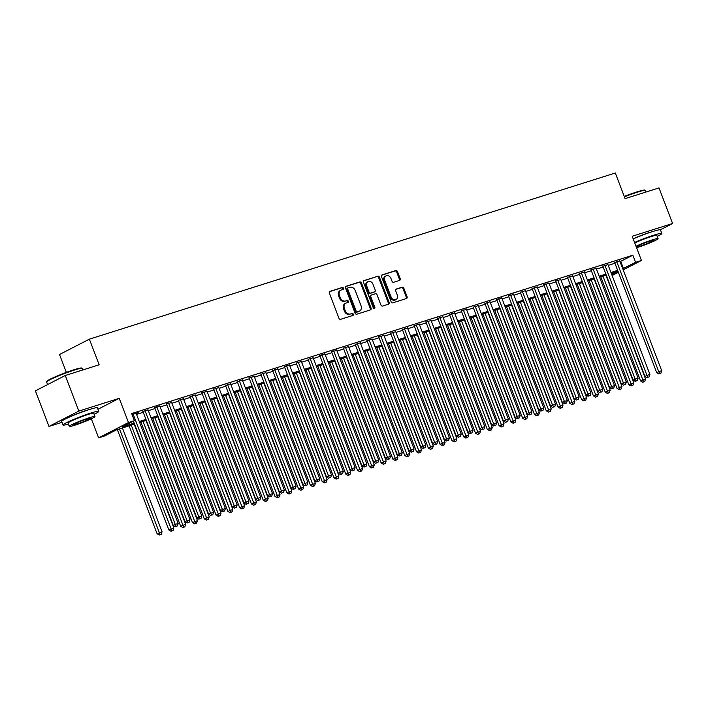 <?xml version="1.0" encoding="UTF-8"?>
<svg xmlns="http://www.w3.org/2000/svg" width="708" height="708" viewBox="0 0 708 708"><rect width="100%" height="100%" fill="white"/><g stroke="black" fill="none" stroke-linecap="round" stroke-linejoin="round"><path stroke-width="1.06" d="M343.469 288.191A1.053 0.85 62.8 0 0 342.283 287.475L329.99 291.36A1.504 1.204 62.8 0 0 329.362 293.121L338.964 318.273A1.504 1.204 62.8 0 0 340.654 319.308L352.956 315.423A1.053 0.85 62.8 0 0 352.212 313.467L350.619 313.963A4.806 3.867 62.8 0 1 345.203 310.662L344.407 308.573A4.806 3.867 62.8 0 1 345.92 303.13A4.806 3.867 62.8 0 1 346.407 302.927L347.991 302.422A1.053 0.85 62.8 0 0 347.247 300.466L345.654 300.971A4.806 3.867 62.8 0 1 340.247 297.67L339.442 295.572A4.806 3.867 62.8 0 1 340.955 290.13A4.806 3.867 62.8 0 1 341.442 289.935L343.035 289.43A1.053 0.85 62.8 0 0 343.469 288.191M342.592 289.572A1.053 0.85 62.8 0 0 341.477 287.891L329.53 291.661M352.513 315.556A1.053 0.85 62.8 0 0 351.407 313.874L350.619 313.963M347.557 302.564A1.053 0.85 62.8 0 0 346.442 300.882L345.654 300.971M651.121 232.056A11.921 0.965 159.1 0 0 648.634 232.782A11.921 0.965 159.1 0 0 633.209 238.888A19.107 1.54 159.1 0 1 652.696 231.543A19.107 1.54 159.1 0 1 660.467 229.905L661.821 233.472A19.107 1.54 159.1 0 0 654.059 235.1A19.107 1.54 159.1 0 0 634.572 242.446M88.031 409.959A11.921 0.965 159.1 0 0 85.544 410.684A11.921 0.965 159.1 0 0 70.065 416.817M399.551 280.421A1.504 1.204 62.8 0 0 400.179 278.66L397.48 271.598A1.504 1.204 62.8 0 0 395.79 270.571L382.134 274.881A1.504 1.204 62.8 0 0 381.506 276.642L391.117 301.803A1.504 1.204 62.8 0 0 392.807 302.829L406.463 298.519A1.504 1.204 62.8 0 0 407.082 296.749L403.834 288.227A1.504 1.204 62.8 0 0 402.144 287.2L396.294 289.041A1.504 1.204 62.8 0 0 395.675 290.802L397.285 295.032A4.018 3.23 62.8 0 1 396.02 299.581A4.018 3.23 62.8 0 1 391.09 296.988L384.771 280.43A4.018 3.23 62.8 0 1 386.028 275.881A4.018 3.23 62.8 0 1 390.958 278.474L392.02 281.235A1.504 1.204 62.8 0 0 393.71 282.262L399.551 280.421M620.04 261.641L632.837 255.207L635.554 262.323L641.448 260.464L623.173 269.854M65.26 375.497L78.845 411.091L48.994 426.428L35.4 390.843L65.26 375.497L99.164 364.788L89.376 339.159L615.323 173L625.102 198.621L659.006 187.912L672.6 223.498L632.209 236.26L641.448 260.464M97.934 409.277L119.236 398.33L78.845 411.091M119.236 398.33L128.475 422.534L134.378 420.667L122.272 426.889L134.166 423.127M632.837 255.207L131.661 413.552L134.378 420.667M361.487 282.97A1.504 1.204 62.8 0 0 359.788 281.943L346.132 286.253A1.504 1.204 62.8 0 0 345.513 288.023L355.115 313.175A1.504 1.204 62.8 0 0 356.805 314.202L370.461 309.892A1.504 1.204 62.8 0 0 371.089 308.122L361.487 282.97L360.673 283.386A1.504 1.204 62.8 0 0 358.983 282.359L345.681 286.563M364.133 280.572L377.789 276.253A1.504 1.204 62.8 0 1 379.479 277.288L389.09 302.44A1.504 1.204 62.8 0 1 388.462 304.201L382.621 306.051A1.504 1.204 62.8 0 1 380.931 305.015L377.028 294.82A1.504 1.204 62.8 0 0 375.337 293.785L371.461 295.006A1.504 1.204 62.8 0 0 370.842 296.776L374.895 307.396A1.053 0.85 62.8 0 1 373.275 307.909L363.505 282.333A1.504 1.204 62.8 0 1 364.133 280.572L363.841 280.722M660.334 229.799L672.6 223.498M136.255 413.64L138.193 412.64L132.051 414.578M148.052 409.914L142.954 411.534M159.84 406.188L154.742 407.808M171.637 402.463L166.539 404.082M183.425 398.737L178.328 400.356M195.222 395.011L190.125 396.639M207.01 391.285L201.913 392.913M218.807 387.559L213.71 389.188M230.596 383.833L225.498 385.462M242.393 380.108L237.295 381.736M254.181 376.382L249.083 378.01M265.969 372.656L260.88 374.284M277.766 368.93L272.668 370.558M289.554 365.204L284.466 366.832M301.351 361.478L296.254 363.107M313.14 357.752L308.051 359.381M324.937 354.027L319.839 355.655M336.725 350.301L331.636 351.929M348.522 346.575L343.424 348.203M360.31 342.849L355.221 344.477M372.107 339.123L367.01 340.752M383.895 335.397L378.798 337.026M395.692 331.671L390.595 333.3M407.481 327.946L402.383 329.574M419.278 324.22L414.18 325.848M431.066 320.494L425.968 322.122M442.863 316.768L437.765 318.396M454.651 313.042L449.553 314.671M466.448 309.316L461.35 310.945M478.236 305.591L473.139 307.219M490.033 301.865L484.936 303.493M501.822 298.139L496.724 299.767M513.619 294.413L508.521 296.041M525.407 290.687L520.309 292.315M537.204 286.961L532.106 288.59M548.992 283.235L543.894 284.864M560.789 279.51L555.692 281.138M572.577 275.784L567.48 277.412M584.374 272.058L579.277 273.686M596.163 268.332L591.065 269.96M607.951 264.606L602.862 266.235M136.547 414.401L143.237 412.286M148.344 410.675L155.034 408.56M160.132 406.95L166.822 404.834M171.929 403.224L178.62 401.109M183.717 399.498L190.408 397.383M195.505 395.772L202.205 393.657M207.302 392.046L213.993 389.931M219.091 388.32L225.781 386.205M230.888 384.594L237.578 382.479M242.676 380.869L249.366 378.753M254.473 377.143L261.163 375.028M266.261 373.417L272.952 371.302M278.058 369.691L284.749 367.576M289.846 365.965L296.537 363.85M301.643 362.239L308.334 360.124M313.432 358.514L320.122 356.398M325.229 354.788L331.919 352.673M337.017 351.062L343.707 348.947M348.814 347.336L355.505 345.221M360.602 343.61L367.293 341.495M372.399 339.884L379.09 337.769M384.187 336.158L390.878 334.043M395.984 332.433L402.675 330.317M407.773 328.707L414.463 326.592M419.57 324.981L426.26 322.866M431.358 321.255L438.048 319.14M443.155 317.529L449.846 315.414M454.943 313.803L461.634 311.688M466.74 310.077L473.431 307.962M478.528 306.352L485.219 304.236M490.325 302.626L497.016 300.511M502.114 298.9L508.804 296.785M513.911 295.174L520.601 293.059M525.699 291.448L532.389 289.342M537.487 287.722L544.187 285.616M549.284 283.996L555.975 281.89M561.072 280.271L567.763 278.164M572.869 276.545L579.56 274.439M584.658 272.819L591.348 270.713M596.455 269.093L603.145 266.987M608.243 265.367L614.933 263.261M619.748 260.88L614.65 262.509M89.376 339.159L59.516 354.504L66.348 372.39M134.547 424.127L116.625 429.791L104.519 436.004L98.624 437.871L128.475 422.534M91.341 418.8L98.624 437.871M48.994 426.428L62.003 422.322M618.394 272.306L612.128 275.527M622.757 268.766L635.554 262.323M139.264 421.517L145.954 419.401M151.061 417.791L157.751 415.676M162.849 414.065L169.539 411.95M174.646 410.339L181.337 408.224M186.434 406.613L193.125 404.498M198.231 402.887L204.922 400.772M210.019 399.162L216.71 397.046M221.816 395.436L228.507 393.321M233.605 391.71L240.295 389.595M245.402 387.984L252.092 385.869M257.19 384.258L263.88 382.143M268.987 380.532L275.678 378.417M280.775 376.806L287.466 374.691M292.563 373.081L299.263 370.965M304.36 369.355L311.051 367.24M316.149 365.629L322.839 363.514M327.946 361.903L334.636 359.797M339.734 358.177L346.424 356.071M351.531 354.451L358.221 352.345M363.319 350.726L370.01 348.619M375.116 347L381.807 344.893M386.904 343.274L393.595 341.168M398.701 339.548L405.392 337.442M410.49 335.822L417.18 333.716M422.287 332.105L428.977 329.99M434.075 328.379L440.765 326.264M445.872 324.653L452.562 322.538M457.66 320.928L464.351 318.812M469.457 317.202L476.148 315.087M481.245 313.476L487.936 311.361M493.042 309.75L499.733 307.635M504.831 306.024L511.521 303.909M516.628 302.298L523.318 300.183M528.416 298.572L535.106 296.457M540.213 294.847L546.903 292.731M552.001 291.121L558.692 289.006M563.798 287.395L570.489 285.28M575.586 283.669L582.277 281.554M587.383 279.943L594.074 277.828M599.172 276.217L605.862 274.102M610.969 272.491L617.659 270.376M611.756 274.554L617.801 271.447L611.349 273.483M606.243 275.102L599.552 277.209M594.455 278.828L587.764 280.934M582.657 282.554L575.967 284.66M570.869 286.28L564.179 288.386M559.072 290.006L552.382 292.112M547.284 293.723L540.593 295.838M535.487 297.449L528.796 299.564M523.699 301.174L517.008 303.289M511.902 304.9L505.211 307.015M500.114 308.626L493.423 310.741M488.316 312.352L481.626 314.467M476.528 316.078L469.838 318.193M464.731 319.804L458.041 321.919M452.943 323.529L446.252 325.645M441.146 327.255L434.455 329.37M429.358 330.981L422.667 333.096M417.561 334.707L410.87 336.822M405.772 338.433L399.082 340.548M393.975 342.159L387.285 344.274M382.187 345.885L375.497 348M370.39 349.61L363.7 351.726M358.602 353.336L351.911 355.451M346.805 357.062L340.114 359.177M335.017 360.788L328.326 362.903M323.229 364.514L316.529 366.629M311.431 368.24L304.741 370.355M299.643 371.966L292.944 374.081M287.846 375.691L281.156 377.806M276.058 379.417L269.367 381.532M264.261 383.143L257.57 385.258M252.473 386.869L245.782 388.984M240.676 390.595L233.985 392.71M228.888 394.321L222.197 396.436M217.091 398.046L210.4 400.162M205.302 401.772L198.612 403.887M193.505 405.498L186.815 407.613M181.717 409.224L175.026 411.339M169.92 412.95L163.229 415.065M158.132 416.676L151.441 418.791M146.335 420.402L139.644 422.517M620.73 261.429L623.447 268.544M340.955 290.13L340.15 290.546A4.806 3.867 62.8 0 0 338.636 295.988L339.442 295.572M344.849 301.387A4.806 3.867 62.8 0 1 339.433 298.086L338.636 295.988M345.92 303.13L345.106 303.546A4.806 3.867 62.8 0 0 343.601 308.98L344.407 308.573M349.814 314.379A4.806 3.867 62.8 0 1 344.398 311.077L343.601 308.98M370.116 309.998A1.504 1.204 62.8 0 0 370.284 308.538L360.673 283.386M348.15 287.811A1.053 0.85 62.8 0 0 347.716 289.041L356.151 311.122A1.053 0.85 62.8 0 0 357.328 311.847L359.009 311.316A4.806 3.867 62.8 0 0 359.496 311.113A4.806 3.867 62.8 0 0 361.009 305.67L355.248 290.581A4.806 3.867 62.8 0 0 349.832 287.28L348.15 287.811M347.947 287.917L347.345 288.227A1.053 0.85 62.8 0 0 346.911 289.457L347.716 289.041M359.496 311.113L358.69 311.529A4.806 3.867 62.8 0 1 358.204 311.732L356.522 312.263A1.053 0.85 62.8 0 1 355.336 311.538L346.911 289.457M363.682 280.872L377.789 276.253M388.108 304.316A1.504 1.204 62.8 0 0 388.276 302.856L378.674 277.704A1.504 1.204 62.8 0 0 376.983 276.669M370.656 295.422A1.504 1.204 62.8 0 0 370.027 297.183L374.089 307.812L374.895 307.396M374.089 308.644A1.053 0.85 62.8 0 0 374.089 307.812M372.992 284.235A4.018 3.23 62.8 0 0 368.063 281.642A4.018 3.23 62.8 0 0 366.797 286.191L369.027 292.023A1.504 1.204 62.8 0 0 370.718 293.05L374.594 291.829A1.504 1.204 62.8 0 0 375.213 290.068L372.992 284.235M368.063 281.642L367.248 282.049A4.018 3.23 62.8 0 0 365.992 286.598L366.797 286.191M374.081 292.094A1.504 1.204 62.8 0 1 373.789 292.245L369.912 293.466A1.504 1.204 62.8 0 1 368.213 292.439L365.992 286.598M386.028 275.881L385.223 276.297A4.018 3.23 62.8 0 0 383.966 280.846L384.771 280.43M396.02 299.581L395.214 299.997A4.018 3.23 62.8 0 1 390.285 297.404L383.966 280.846M406.109 298.626A1.504 1.204 62.8 0 0 406.277 297.165L403.02 288.643A1.504 1.204 62.8 0 0 401.33 287.607L395.843 289.351M399.197 280.527A1.504 1.204 62.8 0 0 399.365 279.067L396.675 272.014A1.504 1.204 62.8 0 0 394.984 270.978L381.674 275.191M117.316 429.57L157.096 533.744L162.061 531.779L122.422 427.959M119.466 428.889L160.097 534.584L159.291 535L161.282 534.213L160.097 534.584M162.061 531.779L161.282 534.213M159.291 535L157.096 533.744M133.414 421.163L173.239 525.451L175.257 524.416L133.175 414.224M176.239 526.301L177.416 525.92L176.239 526.301L175.257 524.416L178.204 523.486L136.122 413.295M173.239 525.451L175.434 526.708M177.416 525.92L178.204 523.486M46.622 381.869L46.887 381.285A18.656 1.504 -20.9 0 1 56.56 376.258A18.656 1.504 -20.9 0 1 74.145 369.709A18.656 1.504 -20.9 0 1 81.624 368.018L82.217 368.284A19.107 1.54 159.1 0 0 74.552 370.01A19.107 1.54 159.1 0 0 56.534 376.727A19.107 1.54 159.1 0 0 46.622 381.869A19.107 1.54 159.1 0 0 46.613 382.01L47.586 384.577M94.12 414.277A19.107 1.54 159.1 0 0 98.731 411.366A19.107 1.54 159.1 0 0 90.969 413.003A19.107 1.54 159.1 0 0 72.305 419.994A19.107 1.54 159.1 0 0 63.03 425.004A19.107 1.54 159.1 0 0 68.41 424.092M98.731 411.366L97.377 407.808A19.107 1.54 159.1 0 0 89.606 409.445A19.107 1.54 159.1 0 0 70.95 416.437A19.107 1.54 159.1 0 0 61.667 421.446L63.03 425.004M69.278 426.366L68.03 423.092A13.762 1.106 -20.9 0 1 74.703 419.49A13.762 1.106 -20.9 0 1 88.146 414.454A13.762 1.106 -20.9 0 1 93.739 413.277L94.987 416.552A13.762 1.106 159.1 0 0 89.394 417.729A13.762 1.106 159.1 0 0 75.96 422.764A13.762 1.106 159.1 0 0 69.278 426.366A13.762 1.106 159.1 0 0 74.871 425.189A13.762 1.106 159.1 0 0 88.305 420.163A13.762 1.106 159.1 0 0 94.987 416.552M77.446 423.862A8.868 0.717 159.1 0 0 86.111 420.623A8.868 0.717 159.1 0 0 90.412 418.295A8.868 0.717 159.1 0 0 86.81 419.056A8.868 0.717 159.1 0 0 78.154 422.295A8.868 0.717 159.1 0 0 73.844 424.623A8.868 0.717 159.1 0 0 77.446 423.862M82.907 369.921L82.314 368.372A19.107 1.54 159.1 0 0 82.217 368.284M624.279 196.461A18.656 1.504 -20.9 0 1 637.235 191.806A18.656 1.504 -20.9 0 1 644.714 190.116L645.307 190.381A19.107 1.54 159.1 0 0 637.643 192.107A19.107 1.54 159.1 0 0 624.429 196.851M634.766 242.95A13.762 1.106 -20.9 0 1 651.236 236.552A13.762 1.106 -20.9 0 1 656.829 235.375L658.077 238.649A13.762 1.106 159.1 0 0 652.484 239.826A13.762 1.106 159.1 0 0 636.014 246.225M636.58 247.711A13.762 1.106 159.1 0 0 637.961 247.287A13.762 1.106 159.1 0 0 651.395 242.26A13.762 1.106 159.1 0 0 658.077 238.649M640.545 245.968A8.868 0.717 159.1 0 0 649.201 242.72A8.868 0.717 159.1 0 0 653.502 240.393A8.868 0.717 159.1 0 0 649.9 241.154A8.868 0.717 159.1 0 0 641.244 244.393A8.868 0.717 159.1 0 0 636.935 246.72A8.868 0.717 159.1 0 0 640.545 245.968M645.997 192.018L645.404 190.479A19.107 1.54 159.1 0 0 645.307 190.381M657.21 236.375A19.107 1.54 159.1 0 0 661.821 233.472M129.113 425.844L168.893 530.018L173.858 528.053L134.21 424.234M131.263 425.163L171.894 530.867L171.088 531.274L173.071 530.487L171.894 530.867M173.858 528.053L173.071 530.487M171.088 531.274L168.893 530.018M140.901 422.118L180.682 526.292L185.646 524.327L146.007 420.508M143.051 421.437L183.682 527.141L182.876 527.548L184.868 526.761L183.682 527.141M185.646 524.327L184.868 526.761M182.876 527.548L180.682 526.292M152.698 418.393L192.479 522.566L197.444 520.601L157.796 416.782M154.848 417.711L195.479 523.416L194.673 523.823L196.656 523.035L195.479 523.416M197.444 520.601L196.656 523.035M194.673 523.823L192.479 522.566M164.486 414.667L204.267 518.84L209.232 516.875L169.593 413.056M166.637 413.985L207.267 519.69L206.462 520.097L208.453 519.309L207.267 519.69M209.232 516.875L208.453 519.309M206.462 520.097L204.267 518.84M142.821 411.198L185.027 521.725L187.045 520.69L144.972 410.498M188.036 522.575L189.213 522.194L188.036 522.575L187.045 520.69L189.992 519.76L147.919 409.569M185.027 521.725L187.222 522.982M189.213 522.194L189.992 519.76M154.618 407.472L196.824 517.999L198.842 516.964L156.76 406.773M199.824 518.849L201.001 518.477L199.824 518.849L198.842 516.964L201.789 516.035L159.707 405.843M196.824 517.999L199.019 519.256M201.001 518.477L201.789 516.035M166.407 403.746L208.612 514.274L210.63 513.238L168.557 403.047M211.621 515.123L212.798 514.751L211.621 515.123L210.63 513.238L213.577 512.309L171.504 402.117M208.612 514.274L210.807 515.53M212.798 514.751L213.577 512.309M178.204 400.02L220.409 510.548L222.427 509.512L180.345 399.321M223.409 511.397L224.586 511.026L223.409 511.397L222.427 509.512L225.374 508.583L183.292 398.392M220.409 510.548L222.604 511.804M224.586 511.026L225.374 508.583M176.283 410.941L216.064 515.114L221.029 513.15L181.381 409.33M178.434 410.259L219.064 515.964L218.259 516.371L220.241 515.583L219.064 515.964M221.029 513.15L220.241 515.583M218.259 516.371L216.064 515.114M189.992 396.294L232.197 506.822L234.215 505.786L192.142 395.595M235.206 507.671L236.384 507.3L235.206 507.671L234.215 505.786L237.162 504.857L195.089 394.666M232.197 506.822L234.392 508.087M236.384 507.3L237.162 504.857M188.071 407.215L227.852 511.388L232.817 509.424L193.178 405.604M190.222 406.534L230.852 512.238L230.047 512.645L232.038 511.857L230.852 512.238M232.817 509.424L232.038 511.857M230.047 512.645L227.852 511.388M201.789 392.568L243.994 503.096L246.012 502.06L203.931 391.869M246.995 503.946L248.172 503.574L246.995 503.946L246.012 502.06L248.959 501.131L206.878 390.94M243.994 503.096L246.189 504.361M248.172 503.574L248.959 501.131M199.868 403.489L239.64 507.663L244.614 505.698L204.966 401.879M202.019 402.808L242.649 508.512L241.844 508.919L243.826 508.14L242.649 508.512M244.614 505.698L243.826 508.14M241.844 508.919L239.64 507.663M213.577 388.842L255.783 499.37L257.8 498.335L215.728 388.143M258.792 500.22L259.969 499.848L258.792 500.22L257.8 498.335L260.748 497.405L218.675 387.214M255.783 499.37L257.978 500.636M259.969 499.848L260.748 497.405M211.657 399.763L251.437 503.937L256.402 501.972L216.754 398.153M213.807 399.082L254.438 504.786L253.632 505.193L255.623 504.415L254.438 504.786M256.402 501.972L255.623 504.415M253.632 505.193L251.437 503.937M225.365 385.117L267.58 495.644L269.598 494.609L227.516 384.417M270.58 496.494L271.757 496.122L270.58 496.494L269.598 494.609L272.545 493.68L230.463 383.488M267.58 495.644L269.775 496.91M271.757 496.122L272.545 493.68M223.454 396.038L263.226 500.211L268.199 498.246L228.551 394.427M225.604 395.356L266.235 501.06L265.429 501.468L267.412 500.689L266.235 501.06M268.199 498.246L267.412 500.689M265.429 501.468L263.226 500.211M235.242 392.312L275.023 496.485L279.987 494.52L240.339 390.701M237.392 391.63L278.023 497.335L277.217 497.751L279.209 496.963L278.023 497.335M279.987 494.52L279.209 496.963M277.217 497.751L275.023 496.485M247.03 388.586L286.811 492.759L291.776 490.794L252.136 386.975M249.189 387.904L289.82 493.609L289.014 494.025L290.997 493.237L289.82 493.609M291.776 490.794L290.997 493.237M289.014 494.025L286.811 492.759M258.827 384.86L298.608 489.033L303.573 487.069L263.925 383.249M260.978 384.179L301.608 489.883L300.803 490.299L302.785 489.511L301.608 489.883M303.573 487.069L302.785 489.511M300.803 490.299L298.608 489.033M270.615 381.134L310.396 485.307L315.361 483.343L275.722 379.523M272.775 380.453L313.405 486.157L312.6 486.573L314.582 485.785L313.405 486.157M315.361 483.343L314.582 485.785M312.6 486.573L310.396 485.307M282.412 377.408L322.193 481.582L327.158 479.617L287.51 375.798M284.563 376.727L325.193 482.431L324.388 482.847L326.37 482.06L325.193 482.431M327.158 479.617L326.37 482.06M324.388 482.847L322.193 481.582M294.201 373.682L333.981 477.856L338.946 475.891L299.307 372.072M296.36 373.001L336.99 478.705L336.185 479.121L338.167 478.334L336.99 478.705M338.946 475.891L338.167 478.334M336.185 479.121L333.981 477.856M305.998 369.957L345.778 474.13L350.743 472.165L311.095 368.346M308.148 369.275L348.779 474.98L347.973 475.395L349.956 474.608L348.779 474.98M350.743 472.165L349.956 474.608M347.973 475.395L345.778 474.13M317.786 366.231L357.567 470.404L362.531 468.439L322.892 364.62M319.945 365.549L360.576 471.254L359.761 471.67L361.753 470.882L360.576 471.254M362.531 468.439L361.753 470.882M359.761 471.67L357.567 470.404M329.583 362.505L369.364 466.678L374.328 464.714L334.68 360.894M331.733 361.823L372.364 467.528L371.558 467.944L373.541 467.156L372.364 467.528M374.328 464.714L373.541 467.156M371.558 467.944L369.364 466.678M341.371 358.779L381.152 462.952L386.117 460.988L346.478 357.168M343.53 358.098L384.161 463.802L383.347 464.218L385.338 463.43L384.161 463.802M386.117 460.988L385.338 463.43M383.347 464.218L381.152 462.952M353.168 355.053L392.949 459.226L397.914 457.262L358.266 353.442M355.319 354.372L395.949 460.076L395.144 460.492L397.126 459.704L395.949 460.076M397.914 457.262L397.126 459.704M395.144 460.492L392.949 459.226M237.162 381.391L279.368 491.918L281.386 490.883L239.313 380.692M282.368 492.768L283.554 492.396L282.368 492.768L281.386 490.883L284.333 489.954L242.26 379.762M279.368 491.918L281.563 493.184M283.554 492.396L284.333 489.954M248.951 377.665L291.165 488.193L293.183 487.157L251.101 376.966M294.165 489.042L295.342 488.67L294.165 489.042L293.183 487.157L296.13 486.228L254.048 376.036M291.165 488.193L293.36 489.458M295.342 488.67L296.13 486.228M260.748 373.939L302.953 484.467L304.971 483.431L262.898 373.24M305.953 485.316L307.139 484.945L305.953 485.316L304.971 483.431L307.918 482.502L265.845 372.311M302.953 484.467L305.148 485.732M307.139 484.945L307.918 482.502M272.536 370.213L314.75 480.741L316.768 479.705L274.686 369.523M317.75 481.59L318.927 481.219L317.75 481.59L316.768 479.705L319.715 478.776L277.633 368.585M314.75 480.741L316.945 482.006M318.927 481.219L319.715 478.776M284.333 366.487L326.538 477.015L328.556 475.98L286.483 365.797M329.539 477.865L330.724 477.493L329.539 477.865L328.556 475.98L331.503 475.05L289.43 364.859M326.538 477.015L328.733 478.281M330.724 477.493L331.503 475.05M296.121 362.761L338.336 473.289L340.344 472.254L298.272 362.071M341.336 474.139L342.513 473.767L341.336 474.139L340.344 472.254L343.3 471.324L301.219 361.133M338.336 473.289L340.53 474.555M342.513 473.767L343.3 471.324M307.918 359.036L350.124 469.563L352.142 468.528L310.069 358.345M353.124 470.413L354.31 470.041L353.124 470.413L352.142 468.528L355.089 467.599L313.016 357.407M350.124 469.563L352.319 470.829M354.31 470.041L355.089 467.599M319.706 355.31L361.912 465.837L363.93 464.802L321.857 354.62M364.921 466.687L366.098 466.315L364.921 466.687L363.93 464.802L366.886 463.873L324.804 353.681M361.912 465.837L364.116 467.103M366.098 466.315L366.886 463.873M331.503 351.584L373.709 462.112L375.727 461.076L333.654 350.894M376.709 462.961L377.895 462.59L376.709 462.961L375.727 461.076L378.674 460.147L336.601 349.956M373.709 462.112L375.904 463.377M377.895 462.59L378.674 460.147M343.291 347.858L385.497 458.386L387.515 457.35L345.442 347.168M388.506 459.235L389.683 458.864L388.506 459.235L387.515 457.35L390.471 456.421L348.389 346.23M385.497 458.386L387.701 459.651M389.683 458.864L390.471 456.421M355.089 344.132L397.294 454.66L399.312 453.624L357.23 343.442M400.294 455.51L401.48 455.138L400.294 455.51L399.312 453.624L402.259 452.695L360.186 342.504M397.294 454.66L399.489 455.925M401.48 455.138L402.259 452.695M366.877 340.406L409.082 450.934L411.1 449.899L369.027 339.716M412.091 451.784L413.268 451.412L412.091 451.784L411.1 449.899L414.056 448.969L371.974 338.778M409.082 450.934L411.286 452.2M413.268 451.412L414.056 448.969M364.956 351.327L404.737 455.501L409.702 453.536L370.063 349.717M367.116 350.646L407.746 456.35L406.932 456.766L408.923 455.979L407.746 456.35M409.702 453.536L408.923 455.979M406.932 456.766L404.737 455.501M376.753 347.601L416.534 451.775L421.499 449.81L381.851 345.991M378.904 346.92L419.534 452.624L418.729 453.04L420.711 452.253L419.534 452.624M421.499 449.81L420.711 452.253M418.729 453.04L416.534 451.775M388.542 343.876L428.322 448.049L433.287 446.084L393.648 342.265M390.701 343.194L431.331 448.899L430.517 449.315L432.508 448.527L431.331 448.899M433.287 446.084L432.508 448.527M430.517 449.315L428.322 448.049M400.339 340.15L440.119 444.323L445.084 442.358L405.436 338.539M402.489 339.468L443.12 445.173L442.314 445.589L444.297 444.801L443.12 445.173M445.084 442.358L444.297 444.801M442.314 445.589L440.119 444.323M378.674 336.681L420.879 447.208L422.897 446.173L380.815 335.99M423.88 448.058L425.066 447.686L423.88 448.058L422.897 446.173L425.844 445.244L383.771 335.052M420.879 447.208L423.074 448.474M425.066 447.686L425.844 445.244M390.462 332.955L432.668 443.482L434.685 442.447L392.613 332.264M435.677 444.332L436.854 443.96L435.677 444.332L434.685 442.447L437.632 441.518L395.56 331.326M432.668 443.482L434.871 444.748M436.854 443.96L437.632 441.518M402.259 329.229L444.465 439.756L446.483 438.721L404.401 328.539M447.465 440.606L448.642 440.234L447.465 440.606L446.483 438.721L449.43 437.792L407.357 327.6M444.465 439.756L446.659 441.022M448.642 440.234L449.43 437.792M414.047 325.503L456.253 436.031L458.271 434.995L416.198 324.813M459.262 436.88L460.439 436.509L459.262 436.88L458.271 434.995L461.218 434.066L419.145 323.875M456.253 436.031L458.457 437.296M460.439 436.509L461.218 434.066M412.127 336.424L451.908 440.597L456.872 438.633L417.233 334.813M414.286 335.742L454.917 441.447L454.102 441.863L456.094 441.075L454.917 441.447M456.872 438.633L456.094 441.075M454.102 441.863L451.908 440.597M425.844 321.777L468.05 432.305L470.068 431.269L427.986 321.087M471.05 433.154L472.227 432.783L471.05 433.154L470.068 431.269L473.015 430.34L430.942 320.149M468.05 432.305L470.245 433.57M472.227 432.783L473.015 430.34M423.924 332.698L463.705 436.871L468.669 434.907L429.021 331.087M426.074 332.017L466.705 437.721L465.899 438.137L467.882 437.349L466.705 437.721M468.669 434.907L467.882 437.349M465.899 438.137L463.705 436.871M437.632 318.051L479.838 428.579L481.856 427.544L439.783 317.361M482.847 429.429L484.024 429.057L482.847 429.429L481.856 427.544L484.803 426.614L442.73 316.432M479.838 428.579L482.042 429.844M484.024 429.057L484.803 426.614M435.712 328.972L475.493 433.146L480.458 431.181L440.819 327.361M437.871 328.291L478.493 433.995L477.688 434.411L479.679 433.623L478.493 433.995M480.458 431.181L479.679 433.623M477.688 434.411L475.493 433.146M449.43 314.325L491.635 424.853L493.653 423.818L451.571 313.635M494.635 425.703L495.812 425.331L494.635 425.703L493.653 423.818L496.6 422.888L454.518 312.706M491.635 424.853L493.83 426.119M495.812 425.331L496.6 422.888M447.509 325.246L487.29 429.42L492.255 427.455L452.607 323.636M449.66 324.574L490.29 430.269L489.485 430.685L491.467 429.898L490.29 430.269M492.255 427.455L491.467 429.898M489.485 430.685L487.29 429.42M461.218 310.6L503.423 421.127L505.441 420.092L463.368 309.909M506.432 421.977L507.609 421.605L506.432 421.977L505.441 420.092L508.388 419.163L466.315 308.98M503.423 421.127L505.618 422.393M507.609 421.605L508.388 419.163M459.297 321.521L499.078 425.694L504.043 423.729L464.404 319.91M461.457 320.848L502.078 426.543L501.273 426.959L503.264 426.172L502.078 426.543M504.043 423.729L503.264 426.172M501.273 426.959L499.078 425.694M473.015 306.874L515.22 417.41L517.238 416.366L475.156 306.183M518.221 418.251L519.398 417.879L518.221 418.251L517.238 416.366L520.185 415.437L478.104 305.254M515.22 417.41L517.415 418.667M519.398 417.879L520.185 415.437M471.094 317.795L510.875 421.968L515.84 420.003L476.192 316.184M473.245 317.122L513.875 422.818L513.07 423.234L515.052 422.446L513.875 422.818M515.84 420.003L515.052 422.446M513.07 423.234L510.875 421.968M484.803 303.148L527.009 413.684L529.026 412.64L486.954 302.458M530.018 414.525L531.195 414.153L530.018 414.525L529.026 412.64L531.974 411.711L489.901 301.528M527.009 413.684L529.203 414.941M531.195 414.153L531.974 411.711M482.883 314.069L522.663 418.242L527.628 416.277L487.989 312.458M485.033 313.396L525.663 419.092L524.858 419.508L526.849 418.72L525.663 419.092M527.628 416.277L526.849 418.72M524.858 419.508L522.663 418.242M496.6 299.422L538.806 409.959L540.824 408.914L498.742 298.732M541.806 410.799L542.983 410.428L541.806 410.799L540.824 408.914L543.771 407.985L501.689 297.803M538.806 409.959L541 411.215M542.983 410.428L543.771 407.985M494.68 310.343L534.46 414.516L539.425 412.552L499.777 308.732M496.83 309.67L537.46 415.366L536.655 415.782L538.638 414.994L537.46 415.366M539.425 412.552L538.638 414.994M536.655 415.782L534.46 414.516M508.388 295.696L550.594 406.233L552.612 405.188L510.539 295.006M553.603 407.073L554.78 406.702L553.603 407.073L552.612 405.188L555.559 404.259L513.486 294.077M550.594 406.233L552.789 407.489M554.78 406.702L555.559 404.259M506.468 306.617L546.249 410.79L551.213 408.826L511.574 305.006M508.618 305.945L549.249 411.64L548.443 412.056L550.435 411.268L549.249 411.64M551.213 408.826L550.435 411.268M548.443 412.056L546.249 410.79M520.185 291.97L562.391 402.507L564.409 401.463L522.327 291.28M565.391 403.348L566.568 402.976L565.391 403.348L564.409 401.463L567.356 400.533L525.274 290.351M562.391 402.507L564.586 403.764M566.568 402.976L567.356 400.533M518.265 302.891L558.046 407.073L563.01 405.1L523.362 301.281M520.415 302.219L561.046 407.914L560.24 408.33L562.223 407.543L561.046 407.914M563.01 405.1L562.223 407.543M560.24 408.33L558.046 407.073M531.974 288.245L574.179 398.781L576.197 397.737L534.124 287.554M577.188 399.622L578.365 399.25L577.188 399.622L576.197 397.737L579.144 396.807L537.071 286.625M574.179 398.781L576.374 400.038M578.365 399.25L579.144 396.807M530.053 299.165L569.834 403.348L574.799 401.374L535.16 297.555M532.204 298.493L572.834 404.188L572.029 404.604L574.02 403.817L572.834 404.188M574.799 401.374L574.02 403.817M572.029 404.604L569.834 403.348M543.771 284.519L585.976 395.055L587.994 394.011L545.912 283.828M588.976 395.896L590.153 395.524L588.976 395.896L587.994 394.011L590.941 393.082L548.859 282.899M585.976 395.055L588.171 396.312M590.153 395.524L590.941 393.082M541.85 295.448L581.622 399.622L586.596 397.648L546.948 293.829M544.001 294.767L584.631 400.462L583.826 400.878L585.808 400.091L584.631 400.462M586.596 397.648L585.808 400.091M583.826 400.878L581.622 399.622M555.559 280.793L597.764 391.329L599.782 390.294L557.709 280.103M600.773 392.17L601.95 391.798L600.773 392.17L599.782 390.294L602.729 389.356L560.656 279.173M597.764 391.329L599.959 392.586M601.95 391.798L602.729 389.356M553.638 291.723L593.419 395.896L598.384 393.922L558.736 290.103M555.789 291.041L596.419 396.737L595.614 397.153L597.605 396.365L596.419 396.737M598.384 393.922L597.605 396.365M595.614 397.153L593.419 395.896M567.347 277.067L609.561 387.603L611.579 386.568L569.498 276.377M612.562 388.444L613.739 388.072L612.562 388.444L611.579 386.568L614.526 385.63L572.445 275.447M609.561 387.603L611.756 388.86M613.739 388.072L614.526 385.63M565.435 287.997L605.207 392.17L610.181 390.196L570.533 286.377M567.586 287.315L608.216 393.011L607.411 393.427L609.393 392.639L608.216 393.011M610.181 390.196L609.393 392.639M607.411 393.427L605.207 392.17M579.144 273.35L621.35 383.878L623.367 382.842L581.295 272.651M624.35 384.718L625.536 384.347L624.35 384.718L623.367 382.842L626.315 381.904L584.242 271.722M621.35 383.878L623.544 385.134M625.536 384.347L626.315 381.904M577.224 284.271L617.004 388.444L621.969 386.471L582.321 282.651M579.374 283.589L620.004 389.285L619.199 389.701L621.19 388.913L620.004 389.285M621.969 386.471L621.19 388.913M619.199 389.701L617.004 388.444M590.932 269.624L633.147 380.152L635.165 379.116L593.083 268.925M636.147 380.993L637.324 380.621L636.147 380.993L635.165 379.116L638.112 378.178L596.03 267.996M633.147 380.152L635.341 381.408M637.324 380.621L638.112 378.178M589.012 280.545L628.793 384.718L633.757 382.745L594.118 278.925M591.171 279.864L631.802 385.559L630.996 385.975L632.979 385.187L631.802 385.559M633.757 382.745L632.979 385.187M630.996 385.975L628.793 384.718M602.729 265.898L644.935 376.426L646.953 375.39L604.88 265.199M647.935 377.267L649.121 376.895L647.935 377.267L646.953 375.39L649.9 374.452L607.827 264.27M644.935 376.426L647.13 377.683M649.121 376.895L649.9 374.452M600.809 276.819L640.59 380.993L645.554 379.019L605.906 275.2M602.959 276.138L643.59 381.833L642.784 382.249L644.776 381.462L643.59 381.833M645.554 379.019L644.776 381.462M642.784 382.249L640.59 380.993M614.517 262.172L656.732 372.7L658.75 371.665L616.668 261.473M659.732 373.541L660.909 373.169L659.732 373.541L658.75 371.665L661.697 370.726L619.615 260.544M656.732 372.7L658.927 373.957M660.909 373.169L661.697 370.726M341.477 287.891L342.283 287.475M351.407 313.874L352.212 313.467M346.442 300.882L347.247 300.466M339.433 298.086L340.247 297.67M344.398 311.077L345.203 310.662M370.284 308.538L371.089 308.122M358.983 282.359L359.788 281.943M355.336 311.538L356.151 311.122M356.522 312.263L357.328 311.847M358.204 311.732L359.009 311.316M378.674 277.704L379.479 277.288M388.276 302.856L389.09 302.44M370.027 297.183L370.842 296.776M368.213 292.439L369.027 292.023M369.912 293.466L370.718 293.05M373.789 292.245L374.594 291.829M390.285 297.404L391.09 296.988M401.33 287.607L402.144 287.2M403.02 288.643L403.834 288.227M406.277 297.165L407.082 296.749M394.984 270.978L395.79 270.571M396.675 272.014L397.48 271.598M399.365 279.067L400.179 278.66M347.239 288.271L348.044 287.855M370.505 295.484L371.311 295.077M373.939 292.183L374.744 291.767"/></g></svg>
